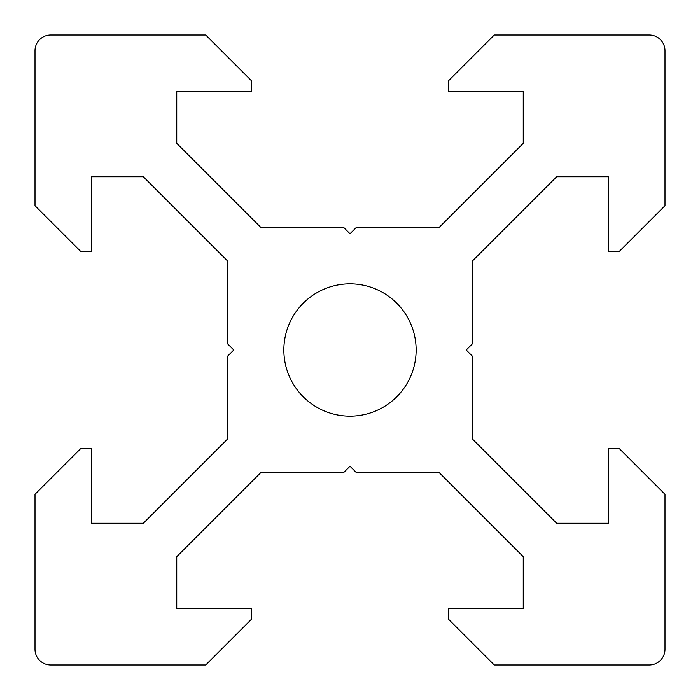 <?xml version="1.0" encoding="UTF-8"?>
<svg xmlns="http://www.w3.org/2000/svg" width="700" height="700" viewBox="0 0 700 700"><rect width="100%" height="100%" fill="white"/><g stroke="black" fill="none" stroke-linecap="round" stroke-linejoin="round"><path stroke-width="1.05" d="M283.85 350A66.15 66.15 0 0 0 350 416.15A66.15 66.15 0 0 0 416.15 350A66.15 66.15 0 0 0 350 283.85A66.15 66.15 0 0 0 283.85 350M466.235 350L472.85 356.615L472.85 439.442L556.657 523.25L608.3 523.25L608.3 448.438L619.168 448.438L665 494.27L665 649.25A15.75 15.75 0 0 1 649.25 665L494.27 665L448.438 619.168L448.438 608.3L523.25 608.3L523.25 556.657L439.442 472.85L356.615 472.85L350 466.235L343.385 472.85L260.558 472.85L176.75 556.657L176.75 608.3L251.562 608.3L251.562 619.168L205.73 665L50.75 665A15.75 15.75 0 0 1 35 649.25L35 494.27L80.832 448.438L91.7 448.438L91.7 523.25L143.343 523.25L227.15 439.442L227.15 356.615L233.765 350L227.15 343.385L227.15 260.558L143.343 176.75L91.7 176.75L91.7 251.562L80.832 251.562L35 205.73L35 50.75A15.75 15.75 0 0 1 50.75 35L205.73 35L251.562 80.832L251.562 91.7L176.75 91.7L176.75 143.343L260.558 227.15L343.385 227.15L350 233.765L356.615 227.15L439.442 227.15L523.25 143.343L523.25 91.7L448.438 91.7L448.438 80.832L494.27 35L649.25 35A15.75 15.75 0 0 1 665 50.75L665 205.73L619.168 251.562L608.3 251.562L608.3 176.75L556.657 176.75L472.85 260.558L472.85 343.385L466.235 350"/></g></svg>
